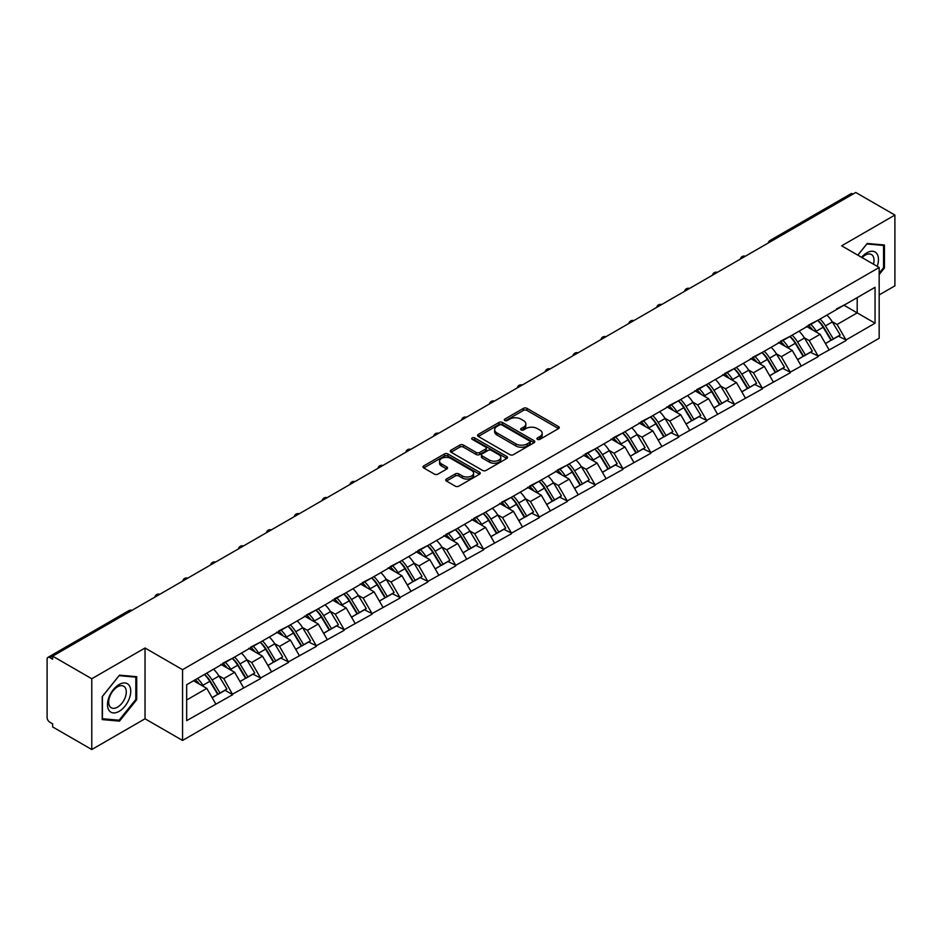 <?xml version="1.0" encoding="UTF-8"?>
<svg xmlns="http://www.w3.org/2000/svg" width="942" height="942" viewBox="0 0 942 942"><rect width="100%" height="100%" fill="white"/><g stroke="black" fill="none" stroke-linecap="round" stroke-linejoin="round"><path stroke-width="1.41" d="M537.446 439.349A1.731 1.001 0 0 0 539.896 439.349L558.535 428.598A2.485 1.437 0 0 0 559.265 427.586A2.485 1.437 0 0 0 558.535 426.573L526.955 408.333A2.485 1.437 0 0 0 523.446 408.333L504.818 419.096A1.731 1.001 0 0 0 504.3 419.802A1.731 1.001 0 0 0 504.818 420.521A1.731 1.001 0 0 0 507.267 420.521L509.681 419.119A7.936 4.58 0 0 1 520.902 419.119L523.54 420.638A7.936 4.58 0 0 1 525.86 423.888A7.936 4.58 0 0 1 523.54 427.126L521.126 428.516A1.731 1.001 0 0 0 520.62 429.222A1.731 1.001 0 0 0 521.126 429.941A1.731 1.001 0 0 0 523.587 429.941L525.989 428.539A7.936 4.58 0 0 1 537.223 428.539L539.848 430.058A7.936 4.58 0 0 1 542.18 433.308A7.936 4.58 0 0 1 539.848 436.546L537.446 437.936A1.731 1.001 0 0 0 536.928 438.642A1.731 1.001 0 0 0 537.446 439.349L537.446 437.936M446.449 479.031A2.485 1.437 0 0 0 445.719 480.043A2.485 1.437 0 0 0 446.449 481.056L455.304 486.166A2.485 1.437 0 0 0 458.813 486.166L479.513 474.215A2.485 1.437 0 0 0 480.232 473.202A2.485 1.437 0 0 0 479.513 472.189L447.933 453.962A2.485 1.437 0 0 0 444.424 453.962L423.723 465.913A2.485 1.437 0 0 0 423.005 466.926A2.485 1.437 0 0 0 423.723 467.938L434.427 474.12A2.485 1.437 0 0 0 437.936 474.12L446.791 468.998A2.485 1.437 0 0 0 447.521 467.986A2.485 1.437 0 0 0 446.791 466.973L441.492 463.911A6.641 3.827 0 0 1 439.549 461.203A6.641 3.827 0 0 1 443.647 457.659A6.641 3.827 0 0 1 450.877 458.495L471.659 470.494A6.641 3.827 0 0 1 473.602 473.202A6.641 3.827 0 0 1 469.505 476.746A6.641 3.827 0 0 1 462.275 475.91L458.813 473.908A2.485 1.437 0 0 0 455.304 473.908L446.449 479.031L446.449 481.056L455.304 475.981L455.304 473.908M145.033 648.002L91.774 678.746L52.634 656.15L855.76 192.474L894.9 215.07L841.642 245.815L879.169 267.481L182.56 669.668L145.033 648.002L145.033 718.781L182.56 740.447L182.56 669.668M509.858 454.668A2.485 1.437 0 0 0 513.366 454.668L534.067 442.716A2.485 1.437 0 0 0 534.785 441.704A2.485 1.437 0 0 0 534.067 440.691L502.486 422.463A2.485 1.437 0 0 0 498.977 422.463L478.277 434.415A2.485 1.437 0 0 0 477.559 435.428A2.485 1.437 0 0 0 478.277 436.44L509.858 454.668M472.919 439.726A1.731 1.001 0 0 1 474.686 439.973L474.686 437.912L506.784 456.446A2.485 1.437 0 0 1 507.514 457.459A2.485 1.437 0 0 1 506.784 458.471L486.084 470.423A2.485 1.437 0 0 1 482.575 470.423L451.006 452.195L451.006 450.17A2.485 1.437 0 0 0 450.276 451.183A2.485 1.437 0 0 0 451.006 452.195M451.006 450.17L459.861 445.048A2.485 1.437 0 0 1 463.37 445.048L476.181 452.443A2.485 1.437 0 0 0 479.69 452.443L485.566 449.051A2.485 1.437 0 0 0 486.284 448.039A2.485 1.437 0 0 0 485.566 447.026L472.225 439.325A1.731 1.001 0 0 1 471.718 438.619A1.731 1.001 0 0 1 472.79 437.689A1.731 1.001 0 0 1 474.686 437.912M182.56 740.447L879.169 338.26L879.169 267.481M204.485 674.448A16.932 9.773 -120 0 1 210.29 681.219L218.179 694.254L225.056 690.286L232.686 694.69L223.76 678.593L218.803 675.732M232.686 694.69L186.669 720.642L186.669 684.728L875.059 287.298L875.059 323.2L846.022 339.968L837.085 324.484L832.139 321.634M817.821 320.339A16.932 9.773 -120 0 1 823.614 327.121L831.503 340.144L838.392 336.176L846.022 339.968M846.022 340.58L818.139 356.064L809.213 340.58L804.256 337.731M789.938 336.435A16.932 9.773 -120 0 1 795.743 343.218L803.632 356.241L810.509 352.273L818.139 356.064M818.139 356.677L790.267 372.161L781.33 356.677L776.385 353.827M762.066 352.532A16.932 9.773 -120 0 1 767.86 359.314L775.749 372.337L782.637 368.369L790.267 372.161M790.267 372.773L762.384 388.257L753.447 372.773L748.501 369.912M734.183 368.628A16.932 9.773 -120 0 1 739.976 375.411L747.877 388.434L754.754 384.466L762.384 388.257M762.384 388.869L734.513 404.353L725.576 388.869L720.618 386.008M706.3 384.725A16.932 9.773 -120 0 1 712.105 391.507L719.994 404.53L726.871 400.562L734.513 404.353M734.513 404.966L706.63 420.438L697.692 404.966L692.747 402.104M678.428 400.821A16.932 9.773 -120 0 1 684.222 407.592L692.111 420.627L698.999 416.658L706.63 420.438M706.63 421.062L678.746 436.535L669.809 421.062L664.864 418.201M650.545 416.917A16.932 9.773 -120 0 1 656.35 423.688L664.24 436.723L671.116 432.755L678.746 436.535M678.746 437.159L650.875 452.631L641.938 437.159L636.98 434.297M622.674 433.014A16.932 9.773 -120 0 1 628.467 439.784L636.356 452.819L643.233 448.851L650.875 452.631M650.875 453.255L622.992 468.727L614.054 453.255L609.109 450.394M594.791 449.11A16.932 9.773 -120 0 1 600.584 455.881L608.473 468.916L615.361 464.948L622.992 468.727M622.992 469.352L595.108 484.824L586.183 469.352L581.226 466.49M566.907 465.207A16.932 9.773 -120 0 1 572.712 471.977L580.602 485.012L587.478 481.032L595.108 484.824M595.108 485.448L567.237 500.92L558.3 485.448L553.354 482.587M539.036 481.303A16.932 9.773 -120 0 1 544.829 488.074L552.718 501.109L559.607 497.129L567.237 500.92M567.237 501.544L539.354 517.017L530.417 501.544L525.471 498.683M511.153 497.4A16.932 9.773 -120 0 1 516.946 504.17L524.847 517.205L531.724 513.225L539.354 517.017M539.354 517.641L511.482 533.113L502.545 517.641L497.588 514.779M483.27 513.484A16.932 9.773 -120 0 1 489.075 520.267L496.964 533.302L503.84 529.322L511.482 533.113M511.482 533.737L483.599 549.21L474.662 533.737L469.717 530.876M455.398 529.581A16.932 9.773 -120 0 1 461.191 536.363L469.081 549.398L475.969 545.418L483.599 549.21M483.599 549.822L455.716 565.306L446.791 549.822L441.833 546.972M427.515 545.677A16.932 9.773 -120 0 1 433.32 552.459L441.209 565.483L448.086 561.514L455.716 565.306M455.716 565.918L427.845 581.402L418.907 565.918L413.95 563.069M399.643 561.773A16.932 9.773 -120 0 1 405.437 568.556L413.326 581.579L420.203 577.611L427.845 581.402M427.845 582.015L399.961 597.499L391.024 582.015L386.079 579.165M371.76 577.87A16.932 9.773 -120 0 1 377.554 584.652L385.455 597.675L392.331 593.707L399.961 597.499M399.961 598.111L372.078 613.595L363.153 598.111L358.195 595.262M343.877 593.966A16.932 9.773 -120 0 1 349.682 600.749L357.571 613.772L364.448 609.804L372.078 613.595M372.078 614.208L344.207 629.692L335.27 614.208L330.324 611.346M316.006 610.063A16.932 9.773 -120 0 1 321.799 616.845L329.688 629.868L336.577 625.9L344.207 629.692M344.207 630.304L316.324 645.788L307.386 630.304L302.441 627.443M288.122 626.159A16.932 9.773 -120 0 1 293.916 632.942L301.817 645.965L308.693 641.997L316.324 645.788M316.324 646.4L288.452 661.873L279.515 646.4L274.558 643.539M260.239 642.256A16.932 9.773 -120 0 1 266.044 649.026L273.934 662.061L280.81 658.093L288.452 661.873M288.452 662.497L260.569 677.969L251.632 662.497L246.686 659.636M232.368 658.352A16.932 9.773 -120 0 1 238.161 665.123L246.05 678.158L252.939 674.189L260.569 677.969M260.569 678.593L232.686 694.066M223.219 663.015L232.686 658.164M223.76 678.593L234.652 672.294L220.899 664.357M243.589 687.778L234.652 672.294M251.102 646.918L260.569 642.067M251.632 662.497L262.535 656.209L248.77 648.261M271.473 671.681L262.535 656.209M278.973 630.822L288.452 625.971M279.515 646.4L290.419 640.113L276.654 632.164M299.344 655.585L290.419 640.113M306.857 614.726L316.324 609.874M307.386 630.304L318.29 624.016L304.537 616.068M327.227 639.488L318.29 624.016M334.728 598.629L344.207 593.778M335.27 614.208L346.173 607.92L332.408 599.972M355.11 623.392L346.173 607.92M362.611 582.533L372.078 577.682M363.153 598.111L374.045 591.823L360.291 583.875M382.982 607.296L374.045 591.823M390.494 566.436L399.961 561.585M391.024 582.015L401.928 575.727L388.163 567.779M410.865 591.199L401.928 575.727M418.366 550.34L427.845 545.489M418.907 565.918L429.811 559.63L416.046 551.682M438.748 575.103L429.811 559.63M446.249 534.244L455.716 529.392M446.791 549.822L457.682 543.534L443.929 535.586M466.62 559.006L457.682 543.534M474.132 518.147L483.599 513.308M474.662 533.737L485.566 527.438L471.801 519.489M494.503 542.91L485.566 527.438M502.004 502.051L511.482 497.211M502.545 517.641L513.449 511.341L499.684 503.393M522.374 526.813L513.449 511.341M529.887 485.966L539.354 481.115M530.417 501.544L541.32 495.245L527.567 487.297M550.258 510.729L541.32 495.245M557.758 469.87L567.237 465.018M558.3 485.448L569.203 479.148L555.439 471.212M578.141 494.632L569.203 479.148M585.641 453.773L595.108 448.922M586.183 469.352L597.075 463.052L583.322 455.116M606.012 478.536L597.075 463.052M613.525 437.677L622.992 432.825M614.054 453.255L624.958 446.955L611.193 439.019M633.895 462.44L624.958 446.955M641.396 421.58L650.875 416.729M641.938 437.159L652.841 430.859L639.076 422.923M661.779 446.343L652.841 430.859M669.279 405.484L678.746 400.633M669.809 421.062L680.713 414.774L666.96 406.826M689.65 430.247L680.713 414.774M697.162 389.387L706.63 384.536M697.692 404.966L708.596 398.678L694.831 390.73M717.533 414.15L708.596 398.678M725.034 373.291L734.513 368.44M725.576 388.869L736.479 382.582L722.714 374.633M745.405 398.054L736.479 382.582M752.917 357.195L762.384 352.343M753.447 372.773L764.351 366.485L750.586 358.537M773.288 381.957L764.351 366.485M780.788 341.098L790.267 336.247M781.33 356.677L792.234 350.389L778.469 342.441M801.171 365.861L792.234 350.389M808.672 325.002L818.139 320.15M809.213 340.58L820.105 334.292L806.352 326.344M829.042 349.765L820.105 334.292M853.087 194.017L772.122 240.763M770.98 241.423A3.792 2.19 120 0 1 771.945 240.657A3.792 2.19 60 0 0 770.05 240.469L851.003 193.734A3.792 2.19 60 0 1 852.899 193.922M836.555 308.905L846.022 304.054M837.085 324.484L857.196 312.885L857.196 297.613L875.059 287.298M843.973 305.243L875.059 323.2M879.169 294.928L894.9 285.85L894.9 215.07M91.774 678.746L91.774 749.526L52.634 726.93L52.634 723.833L49.785 722.184A3.792 2.19 -120 0 1 47.1 717.545L47.1 659.141A3.792 2.19 -120 0 1 47.889 657.41A3.792 2.19 -120 0 1 49.785 657.598L52.634 659.247L52.634 656.15M91.774 749.526L145.033 718.781M186.669 700L206.781 688.39L193.557 680.76M215.718 703.874L206.781 688.39M823.226 327.427L824.109 327.934M795.342 343.512L796.226 344.03M767.471 359.608L768.354 360.127M739.588 375.705L740.471 376.223M711.705 391.801L712.599 392.319M683.833 407.898L684.716 408.416M655.95 423.994L656.833 424.512M628.078 440.091L628.962 440.597M600.195 456.187L601.078 456.693M572.312 472.283L573.207 472.79M544.441 488.38L545.324 488.886M516.557 504.476L517.441 504.983M488.674 520.573L489.569 521.079M460.803 536.669L461.686 537.175M432.92 552.766L433.803 553.272M405.048 568.862L405.931 569.368M377.165 584.947L378.048 585.465M349.282 601.043L350.177 601.561M321.41 617.14L322.294 617.658M293.527 633.236L294.41 633.754M265.656 649.332L266.539 649.85M237.773 665.429L238.656 665.947M209.889 681.525L210.773 682.032M879.169 274.546L884.444 267.987L884.444 245.002L867.205 243.46L857.809 255.141M136.72 676.686L119.481 675.155L102.231 696.609L102.231 719.594L119.481 721.136L136.72 699.682L136.72 676.686M538.129 439.596L539.848 438.607A7.936 4.58 0 0 0 542.18 435.369L542.18 433.308M525.86 423.888L525.86 425.949A7.936 4.58 0 0 1 523.54 429.187L521.821 430.176M558.5 428.61L526.955 410.406A2.485 1.437 0 0 0 523.446 410.406L505.513 420.756M534.067 440.691L534.067 442.716L502.486 424.524A2.485 1.437 0 0 0 498.977 424.524L478.312 436.464L478.277 434.415M529.675 442.422A1.731 1.001 0 0 0 530.193 441.704A1.731 1.001 0 0 0 529.675 440.997L501.968 424.995A1.731 1.001 0 0 0 499.507 424.995L496.964 426.467A7.936 4.58 0 0 0 494.644 429.705A7.936 4.58 0 0 0 496.964 432.943L515.91 443.882A7.936 4.58 0 0 0 527.131 443.882L529.675 442.422L529.675 444.483A1.731 1.001 0 0 0 530.193 443.776L530.193 441.704M494.644 429.705L494.644 431.766A7.936 4.58 0 0 0 496.964 435.016L496.964 432.943M529.675 444.483L527.131 445.955A7.936 4.58 0 0 1 515.91 445.955L496.964 435.016M451.041 452.207L459.861 447.109L459.861 445.048M486.284 448.039L486.284 450.099A2.485 1.437 0 0 1 485.566 451.112L479.69 454.503A2.485 1.437 0 0 1 476.181 454.503L463.37 447.109A2.485 1.437 0 0 0 459.861 447.109M474.686 439.973L506.749 458.483M489.463 460.12A6.641 3.827 0 0 0 496.693 460.944A6.641 3.827 0 0 0 500.791 457.412A6.641 3.827 0 0 0 498.848 454.692L491.524 450.464A2.485 1.437 0 0 0 488.015 450.464L482.139 453.867A2.485 1.437 0 0 0 481.409 454.88A2.485 1.437 0 0 0 482.139 455.893L489.463 460.12L489.463 462.181A6.641 3.827 0 0 0 496.693 463.005A6.641 3.827 0 0 0 500.791 459.472L500.791 457.412M481.409 454.88L481.409 456.941A2.485 1.437 0 0 0 482.139 457.953L482.139 455.893M489.463 462.181L482.139 457.953M473.602 473.202L473.602 475.274A6.641 3.827 0 0 1 469.505 478.807A6.641 3.827 0 0 1 462.275 477.983L458.813 475.981A2.485 1.437 0 0 0 455.304 475.981M439.549 461.203L439.549 463.264A6.641 3.827 0 0 0 441.492 465.972L441.492 463.911M446.767 469.022L441.492 465.972M479.478 474.238L447.933 456.022A2.485 1.437 0 0 0 444.424 456.022L423.759 467.962M883.549 267.481L884.444 267.987M135.825 699.164L136.72 699.682M117.656 720.088L119.481 721.136M826.888 315.099A20.724 11.963 60 0 1 832.328 321.928L825.439 325.908A20.724 11.963 -120 0 0 820.011 319.079M825.439 325.908L833.34 338.932L840.217 334.963L832.328 321.928M831.503 340.144L833.34 338.932M838.392 336.176L840.217 334.963M808.165 325.296A16.932 9.773 60 0 1 812.828 330.089M810.803 324.389A20.724 11.963 60 0 1 816.243 331.219L817.02 332.502M825.498 343.618L831.009 340.274L823.12 327.251A20.724 11.963 -120 0 0 817.691 320.421M831.009 340.274L825.428 343.5M799.016 331.195A20.724 11.963 60 0 1 804.444 338.025L797.568 342.005A20.724 11.963 -120 0 0 792.128 335.175M797.568 342.005L805.457 355.028L812.334 351.06L804.444 338.025M803.632 356.241L805.457 355.028M810.509 352.273L812.334 351.06M780.282 341.393A16.932 9.773 60 0 1 784.957 346.185M782.932 340.486A20.724 11.963 60 0 1 788.36 347.315L789.137 348.599M797.615 359.714L803.137 356.37L795.236 343.347A20.724 11.963 -120 0 0 789.808 336.518M803.137 356.37L797.544 359.597M771.133 347.292A20.724 11.963 60 0 1 776.561 354.121L769.685 358.101A20.724 11.963 -120 0 0 764.256 351.272M769.685 358.101L777.574 371.124L784.462 367.156L776.561 354.121M775.749 372.337L777.574 371.124M782.637 368.369L784.462 367.156M752.411 357.489A16.932 9.773 60 0 1 757.074 362.281M755.048 356.582A20.724 11.963 60 0 1 760.477 363.412L761.266 364.695M769.744 375.811L775.254 372.467L767.365 359.444A20.724 11.963 -120 0 0 761.925 352.614M775.254 372.467L769.673 375.693M743.25 363.388A20.724 11.963 60 0 1 748.69 370.218L741.801 374.198A20.724 11.963 -120 0 0 736.373 367.368M741.801 374.198L749.702 387.221L756.579 383.253L748.69 370.218M747.877 388.434L749.702 387.221M754.754 384.466L756.579 383.253M724.528 373.585A16.932 9.773 60 0 1 729.202 378.378M727.177 372.679A20.724 11.963 60 0 1 732.605 379.508L733.382 380.792M741.86 391.907L747.371 388.563L739.482 375.54A20.724 11.963 -120 0 0 734.053 368.711M747.371 388.563L741.79 391.79M715.378 379.485A20.724 11.963 60 0 1 720.807 386.314L713.93 390.294A20.724 11.963 -120 0 0 708.502 383.465M713.93 390.294L721.819 403.317L728.696 399.349L720.807 386.314M719.994 404.53L721.819 403.317M726.871 400.562L728.696 399.349M696.644 389.682A16.932 9.773 60 0 1 701.319 394.474M699.294 388.775A20.724 11.963 60 0 1 704.722 395.605L705.499 396.888M713.977 408.004L719.5 404.66L711.599 391.625A20.724 11.963 -120 0 0 706.17 384.795M719.5 404.66L713.918 407.886M687.495 395.581A20.724 11.963 60 0 1 692.923 402.411L686.047 406.379A20.724 11.963 -120 0 0 680.619 399.549M686.047 406.379L693.936 419.414L700.824 415.446L692.923 402.411M692.111 420.627L693.936 419.414M698.999 416.658L700.824 415.446M668.773 405.778A16.932 9.773 60 0 1 673.436 410.571M671.411 404.872A20.724 11.963 60 0 1 676.851 411.701L677.628 412.985M686.106 424.1L691.616 420.756L683.727 407.721A20.724 11.963 -120 0 0 678.299 400.892M691.616 420.756L686.035 423.982M877.202 266.339A16.426 9.479 120 0 0 876.908 253.728A16.426 9.479 120 0 0 861.577 257.331M873.434 264.172A12.434 7.183 120 0 0 872.834 255.824A12.434 7.183 120 0 0 871.432 254.528A12.434 7.183 120 0 0 862.083 257.613M866.805 243.943L883.549 245.462L883.549 267.74L879.169 273.18M882.442 244.814L883.549 245.462M857.844 255.164L866.84 243.966M109.06 710.456A16.426 9.479 120 0 0 124.933 706.206A16.426 9.479 120 0 0 129.184 685.423A16.426 9.479 120 0 0 113.311 689.674A16.426 9.479 120 0 0 109.06 710.456M109.873 706.476A12.434 7.183 120 0 0 111.274 707.772A12.434 7.183 120 0 0 122.849 701.967A12.434 7.183 120 0 0 125.109 687.519A12.434 7.183 120 0 0 123.708 686.223A12.434 7.183 120 0 0 112.133 692.029A12.434 7.183 120 0 0 109.873 706.476M119.116 675.661L135.825 677.157L135.825 699.435L119.116 720.218L102.407 718.722L102.407 696.444L119.116 675.661M134.718 676.509L135.825 677.157M659.624 411.678A20.724 11.963 60 0 1 665.052 418.507L658.175 422.475A20.724 11.963 -120 0 0 652.735 415.646M658.175 422.475L666.065 435.51L672.941 431.542L665.052 418.507M664.24 436.723L666.065 435.51M671.116 432.755L672.941 431.542M640.89 421.875A16.932 9.773 60 0 1 645.564 426.667M643.539 420.968A20.724 11.963 60 0 1 648.967 427.798L649.744 429.081M658.222 440.197L663.733 436.853L655.844 423.818A20.724 11.963 -120 0 0 650.416 416.988M663.733 436.853L658.152 440.079M631.741 427.774A20.724 11.963 60 0 1 637.169 434.603L630.292 438.572A20.724 11.963 -120 0 0 624.864 431.742M630.292 438.572L638.181 451.607L645.058 447.638L637.169 434.603M636.356 452.819L638.181 451.607M643.233 448.851L645.058 447.638M613.007 437.971A16.932 9.773 60 0 1 617.681 442.764M615.656 437.064A20.724 11.963 60 0 1 621.084 443.894L621.861 445.177M630.351 456.293L635.862 452.949L627.973 439.914A20.724 11.963 -120 0 0 622.532 433.084M635.862 452.949L630.28 456.175M603.857 443.87A20.724 11.963 60 0 1 609.297 450.7L602.409 454.668A20.724 11.963 -120 0 0 596.981 447.839M602.409 454.668L610.31 467.703L617.187 463.735L609.297 450.7M608.473 468.916L610.31 467.703M615.361 464.948L617.187 463.735M585.135 454.068A16.932 9.773 60 0 1 589.798 458.86M587.773 453.161A20.724 11.963 60 0 1 593.213 459.99L593.99 461.274M602.468 472.389L607.979 469.045L600.089 456.01A20.724 11.963 -120 0 0 594.661 449.181M607.979 469.045L602.397 472.272M575.986 459.967A20.724 11.963 60 0 1 581.414 466.796L574.538 470.764A20.724 11.963 -120 0 0 569.098 463.935M574.538 470.764L582.427 483.799L589.303 479.819L581.414 466.796M580.602 485.012L582.427 483.799M587.478 481.032L589.303 479.819M557.252 470.164A16.932 9.773 60 0 1 561.927 474.945M559.901 469.246A20.724 11.963 60 0 1 565.33 476.075L566.107 477.37M574.585 488.486L580.107 485.142L572.206 472.107A20.724 11.963 -120 0 0 566.778 465.277M580.107 485.142L574.514 488.356M548.103 476.063A20.724 11.963 60 0 1 553.531 482.893L546.654 486.861A20.724 11.963 -120 0 0 541.226 480.031M546.654 486.861L554.544 499.896L561.432 495.916L553.531 482.893M552.718 501.109L554.544 499.896M559.607 497.129L561.432 495.916M529.38 486.26A16.932 9.773 60 0 1 534.043 491.041M532.018 485.342A20.724 11.963 60 0 1 537.446 492.171L538.235 493.467M546.713 504.582L552.224 501.238L544.335 488.203A20.724 11.963 -120 0 0 538.906 481.374M552.224 501.238L546.643 504.453M520.231 492.16A20.724 11.963 60 0 1 525.66 498.989L518.771 502.957A20.724 11.963 -120 0 0 513.343 496.128M518.771 502.957L526.672 515.992L533.549 512.012L525.66 498.989M524.847 517.205L526.672 515.992M531.724 513.225L533.549 512.012M501.497 502.345A16.932 9.773 60 0 1 506.172 507.137M504.147 501.438A20.724 11.963 60 0 1 509.575 508.268L510.352 509.551M518.83 520.667L524.341 517.335L516.452 504.3A20.724 11.963 -120 0 0 511.023 497.47M524.341 517.335L518.759 520.549M492.348 508.256A20.724 11.963 60 0 1 497.776 515.086L490.9 519.054A20.724 11.963 -120 0 0 485.471 512.224M490.9 519.054L498.789 532.089L505.666 528.109L497.776 515.086M496.964 533.302L498.789 532.089M503.84 529.322L505.666 528.109M473.614 518.441A16.932 9.773 60 0 1 478.289 523.234M476.263 517.535A20.724 11.963 60 0 1 481.692 524.364L482.469 525.648M490.947 536.763L496.469 533.431L488.58 520.396A20.724 11.963 -120 0 0 483.14 513.567M496.469 533.431L490.888 536.646M464.465 524.353A20.724 11.963 60 0 1 469.905 531.182L463.017 535.15A20.724 11.963 -120 0 0 457.588 528.321M463.017 535.15L470.906 548.185L477.794 544.205L469.905 531.182M469.081 549.398L470.906 548.185M475.969 545.418L477.794 544.205M445.743 534.538A16.932 9.773 60 0 1 450.406 539.33M448.38 533.631A20.724 11.963 60 0 1 453.82 540.461L454.597 541.744M463.075 552.86L468.586 549.516L460.697 536.493A20.724 11.963 -120 0 0 455.269 529.663M468.586 549.516L463.005 552.742M436.593 540.449A20.724 11.963 60 0 1 442.022 547.278L435.145 551.247A20.724 11.963 -120 0 0 429.705 544.417M435.145 551.247L443.034 564.27L449.911 560.302L442.022 547.278M441.209 565.483L443.034 564.27M448.086 561.514L449.911 560.302M417.859 550.634A16.932 9.773 60 0 1 422.534 555.427M420.509 549.728A20.724 11.963 60 0 1 425.937 556.557L426.714 557.841M435.192 568.956L440.703 565.612L432.814 552.589A20.724 11.963 -120 0 0 427.385 545.759M440.703 565.612L435.122 568.838M408.71 556.534A20.724 11.963 60 0 1 414.139 563.363L407.262 567.343A20.724 11.963 -120 0 0 401.834 560.514M407.262 567.343L415.151 580.366L422.028 576.398L414.139 563.363M413.326 581.579L415.151 580.366M420.203 577.611L422.028 576.398M389.976 566.731A16.932 9.773 60 0 1 394.651 571.523M392.626 565.824A20.724 11.963 60 0 1 398.054 572.654L398.831 573.937M407.321 585.053L412.832 581.709L404.942 568.685A20.724 11.963 -120 0 0 399.502 561.856M412.832 581.709L407.25 584.935M380.827 572.63A20.724 11.963 60 0 1 386.267 579.46L379.379 583.439A20.724 11.963 -120 0 0 373.95 576.61M379.379 583.439L387.28 596.463L394.156 592.494L386.267 579.46M385.455 597.675L387.28 596.463M392.331 593.707L394.156 592.494M362.105 582.827A16.932 9.773 60 0 1 366.768 587.62M364.742 581.92A20.724 11.963 60 0 1 370.182 588.75L370.96 590.033M379.438 601.149L384.948 597.805L377.059 584.782A20.724 11.963 -120 0 0 371.631 577.952M384.948 597.805L379.367 601.031M352.956 588.726A20.724 11.963 60 0 1 358.384 595.556L351.507 599.536A20.724 11.963 -120 0 0 346.067 592.706M351.507 599.536L359.397 612.559L366.273 608.591L358.384 595.556M357.571 613.772L359.397 612.559M364.448 609.804L366.273 608.591M334.222 598.924A16.932 9.773 60 0 1 338.896 603.716M336.871 598.017A20.724 11.963 60 0 1 342.299 604.846L343.076 606.13M351.554 617.245L357.077 613.901L349.176 600.878A20.724 11.963 -120 0 0 343.748 594.049M357.077 613.901L351.484 617.128M325.072 604.823A20.724 11.963 60 0 1 330.501 611.652L323.624 615.632A20.724 11.963 -120 0 0 318.196 608.803M323.624 615.632L331.513 628.655L338.402 624.687L330.501 611.652M329.688 629.868L331.513 628.655M336.577 625.9L338.402 624.687M306.35 615.02A16.932 9.773 60 0 1 311.013 619.812M308.988 614.113A20.724 11.963 60 0 1 314.416 620.943L315.205 622.226M323.683 633.342L329.194 629.998L321.304 616.975A20.724 11.963 -120 0 0 315.876 610.145M329.194 629.998L323.612 633.224M297.201 620.919A20.724 11.963 60 0 1 302.629 627.749L295.741 631.729A20.724 11.963 -120 0 0 290.313 624.899M295.741 631.729L303.642 644.752L310.519 640.784L302.629 627.749M301.817 645.965L303.642 644.752M308.693 641.997L310.519 640.784M278.467 631.116A16.932 9.773 60 0 1 283.142 635.909M281.116 630.21A20.724 11.963 60 0 1 286.545 637.039L287.322 638.323M295.8 649.438L301.31 646.094L293.421 633.059A20.724 11.963 -120 0 0 287.993 626.23M301.31 646.094L295.729 649.321M269.318 637.016A20.724 11.963 60 0 1 274.746 643.845L267.869 647.813A20.724 11.963 -120 0 0 262.441 640.984M267.869 647.813L275.759 660.848L282.635 656.88L274.746 643.845M273.934 662.061L275.759 660.848M280.81 658.093L282.635 656.88M250.584 647.213A16.932 9.773 60 0 1 255.258 652.005M253.233 646.306A20.724 11.963 60 0 1 258.661 653.136L259.439 654.419M267.917 665.535L273.439 662.191L265.55 649.156A20.724 11.963 -120 0 0 260.11 642.326M273.439 662.191L267.858 665.417M241.435 653.112A20.724 11.963 60 0 1 246.875 659.942L239.986 663.91A20.724 11.963 -120 0 0 234.558 657.08M239.986 663.91L247.876 676.945L254.764 672.977L246.875 659.942M246.05 678.158L247.876 676.945M252.939 674.189L254.764 672.977M222.712 663.309A16.932 9.773 60 0 1 227.375 668.102M225.35 662.403A20.724 11.963 60 0 1 230.79 669.232L231.567 670.516M240.045 681.631L245.556 678.287L237.667 665.252A20.724 11.963 -120 0 0 232.238 658.423M245.556 678.287L239.975 681.513M213.563 669.209A20.724 11.963 60 0 1 218.991 676.038L212.115 680.006A20.724 11.963 -120 0 0 206.675 673.177M212.115 680.006L220.004 693.041L226.881 689.073L218.991 676.038M218.179 694.254L220.004 693.041M225.056 690.286L226.881 689.073M195.288 679.759A16.932 9.773 60 0 1 199.504 684.198M197.479 678.499A20.724 11.963 60 0 1 202.907 685.329L203.684 686.612M212.162 697.728L217.684 694.384L209.783 681.349A20.724 11.963 -120 0 0 204.355 674.519M217.684 694.384L212.091 697.61M130.914 610.958L49.785 657.598M131.703 610.51A3.792 2.19 -60 0 0 130.738 610.852A3.792 2.19 -120 0 0 128.842 610.663L47.889 657.41M743.108 257.519A3.792 2.19 120 0 1 744.074 256.754A3.792 2.19 -60 0 1 745.028 256.401M715.225 273.604A3.792 2.19 120 0 1 716.191 272.85A3.792 2.19 -60 0 1 717.156 272.497M687.354 289.7A3.792 2.19 120 0 1 688.308 288.947A3.792 2.19 -60 0 1 689.273 288.593M659.471 305.797A3.792 2.19 120 0 1 660.436 305.043A3.792 2.19 -60 0 1 661.39 304.69M631.587 321.893A3.792 2.19 120 0 1 632.553 321.14A3.792 2.19 -60 0 1 633.519 320.786M603.716 337.99A3.792 2.19 120 0 1 604.67 337.236A3.792 2.19 -60 0 1 605.635 336.883M575.833 354.086A3.792 2.19 120 0 1 576.798 353.321A3.792 2.19 -60 0 1 577.764 352.979M547.95 370.182A3.792 2.19 120 0 1 548.915 369.417A3.792 2.19 -60 0 1 549.881 369.076M520.078 386.279A3.792 2.19 120 0 1 521.044 385.513A3.792 2.19 -60 0 1 521.998 385.172M492.195 402.375A3.792 2.19 120 0 1 493.161 401.61A3.792 2.19 -60 0 1 494.126 401.268M464.324 418.472A3.792 2.19 120 0 1 465.277 417.706A3.792 2.19 -60 0 1 466.243 417.365M436.44 434.568A3.792 2.19 120 0 1 437.406 433.803A3.792 2.19 -60 0 1 438.36 433.45M408.557 450.665A3.792 2.19 120 0 1 409.523 449.899A3.792 2.19 -60 0 1 410.488 449.546M380.686 466.761A3.792 2.19 120 0 1 381.64 465.996A3.792 2.19 -60 0 1 382.605 465.642M352.803 482.857A3.792 2.19 120 0 1 353.768 482.092A3.792 2.19 -60 0 1 354.734 481.739M324.931 498.954A3.792 2.19 120 0 1 325.885 498.188A3.792 2.19 -60 0 1 326.85 497.835M297.048 515.038A3.792 2.19 120 0 1 298.013 514.285A3.792 2.19 -60 0 1 298.967 513.932M269.165 531.135A3.792 2.19 120 0 1 270.13 530.381A3.792 2.19 -60 0 1 271.096 530.028M241.293 547.231A3.792 2.19 120 0 1 242.247 546.478A3.792 2.19 -60 0 1 243.213 546.125M213.41 563.328A3.792 2.19 120 0 1 214.376 562.574A3.792 2.19 -60 0 1 215.329 562.221M185.527 579.424A3.792 2.19 120 0 1 186.492 578.671A3.792 2.19 -60 0 1 187.458 578.317M157.655 595.521A3.792 2.19 120 0 1 158.609 594.755A3.792 2.19 -60 0 1 159.575 594.414M539.848 438.607L539.848 436.546M521.126 429.941L521.126 428.516M523.54 429.187L523.54 427.126M504.818 420.521L504.818 419.096M523.446 410.406L523.446 408.333M526.955 410.406L526.955 408.333M558.535 428.598L558.535 426.573M498.977 424.524L498.977 422.463M502.486 424.524L502.486 422.463M515.91 445.955L515.91 443.882M527.131 445.955L527.131 443.882M463.37 447.109L463.37 445.048M476.181 454.503L476.181 452.443M479.69 454.503L479.69 452.443M485.566 451.112L485.566 449.051M506.784 458.471L506.784 456.446M458.813 475.981L458.813 473.908M462.275 477.983L462.275 475.91M446.791 468.998L446.791 466.973M423.723 467.938L423.723 465.913M444.424 456.022L444.424 453.962M447.933 456.022L447.933 453.962M479.513 474.215L479.513 472.189M823.12 327.251L816.243 331.219M795.236 343.347L788.36 347.315M767.365 359.444L760.477 363.412M739.482 375.54L732.605 379.508M711.599 391.625L704.722 395.605M683.727 407.721L676.851 411.701M655.844 423.818L648.967 427.798M627.973 439.914L621.084 443.894M600.089 456.01L593.213 459.99M572.206 472.107L565.33 476.075M544.335 488.203L537.446 492.171M516.452 504.3L509.575 508.268M488.58 520.396L481.692 524.364M460.697 536.493L453.82 540.461M432.814 552.589L425.937 556.557M404.942 568.685L398.054 572.654M377.059 584.782L370.182 588.75M349.176 600.878L342.299 604.846M321.304 616.975L314.416 620.943M293.421 633.059L286.545 637.039M265.55 649.156L258.661 653.136M237.667 665.252L230.79 669.232M209.783 681.349L202.907 685.329M770.05 240.469A3.792 3.792 0 0 0 768.225 243.012M745.287 256.259A3.792 3.792 0 0 0 740.353 259.109M717.404 272.356A3.792 3.792 0 0 0 712.47 275.205M689.532 288.452A3.792 3.792 0 0 0 684.598 291.302M661.649 304.549A3.792 3.792 0 0 0 656.715 307.386M633.766 320.633A3.792 3.792 0 0 0 628.832 323.483M605.894 336.73A3.792 3.792 0 0 0 600.961 339.579M578.011 352.826A3.792 3.792 0 0 0 573.077 355.676M550.128 368.923A3.792 3.792 0 0 0 545.194 371.772M522.257 385.019A3.792 3.792 0 0 0 517.323 387.868M494.373 401.115A3.792 3.792 0 0 0 489.44 403.965M466.502 417.212A3.792 3.792 0 0 0 461.568 420.061M438.619 433.308A3.792 3.792 0 0 0 433.685 436.158M410.736 449.405A3.792 3.792 0 0 0 405.802 452.254M382.864 465.501A3.792 3.792 0 0 0 377.93 468.351M354.981 481.597A3.792 3.792 0 0 0 350.047 484.447M327.098 497.694A3.792 3.792 0 0 0 322.176 500.543M299.226 513.79A3.792 3.792 0 0 0 294.293 516.64M271.343 529.887A3.792 3.792 0 0 0 266.409 532.736M243.472 545.983A3.792 3.792 0 0 0 238.538 548.821M215.588 562.08A3.792 3.792 0 0 0 210.655 564.917M187.705 578.164A3.792 3.792 0 0 0 182.772 581.014M159.834 594.261A3.792 3.792 0 0 0 154.9 597.11M131.951 610.357A3.792 3.792 0 0 0 128.842 610.663"/></g></svg>
